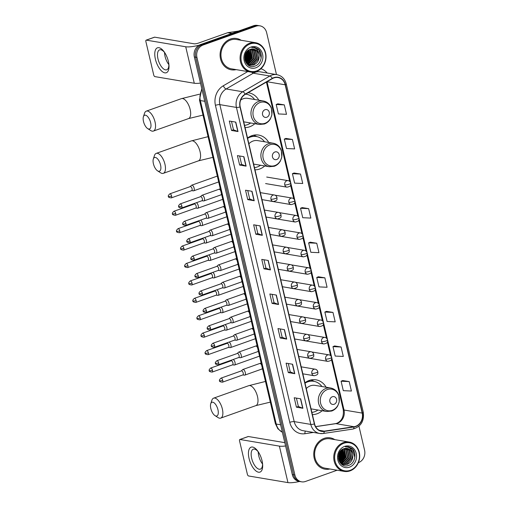 <?xml version="1.0" encoding="UTF-8"?>
<svg xmlns="http://www.w3.org/2000/svg" width="508" height="508" viewBox="0 0 508 508"><rect width="100%" height="100%" fill="white"/><g stroke="black" fill="none" stroke-linecap="round" stroke-linejoin="round"><path stroke-width="0.76" d="M326.117 387.236A17.532 15.215 99.6 0 0 316.039 379.838A17.532 15.215 99.6 0 0 309.213 380.46A17.532 15.215 99.6 0 0 304.946 382.816M312.401 414.604A17.532 15.215 99.6 0 0 317.036 413.791A17.532 15.215 99.6 0 0 322.161 410.724M268.707 142.469A17.532 15.215 99.6 0 0 258.629 135.071A17.532 15.215 99.6 0 0 251.809 135.693A17.532 15.215 99.6 0 0 247.536 138.049M254.991 169.831A17.532 15.215 99.6 0 0 259.626 169.024A17.532 15.215 99.6 0 0 264.751 165.957M245.078 127.572A17.532 15.215 99.6 0 0 249.714 126.765A17.532 15.215 99.6 0 0 254.838 123.692M258.794 100.209A17.532 15.215 99.6 0 0 248.717 92.805A17.532 15.215 99.6 0 0 248.107 92.716M276.473 74.581L266.637 32.652A9.925 8.611 99.6 0 0 259.918 25.838L257.327 25.4A9.925 8.611 99.6 0 0 253.467 25.756L200.501 44.577A9.925 8.611 99.6 0 0 194.348 56.985L292.291 474.574A9.925 8.611 99.6 0 0 299.009 481.387L300.304 481.603A9.925 8.611 99.6 0 1 293.592 474.79A9.925 8.611 99.6 0 0 300.304 481.603L301.6 481.825A9.925 8.611 99.6 0 0 305.46 481.47L337.147 470.211M259.918 25.838A9.925 8.611 99.6 0 0 256.057 26.187L203.092 45.015L201.797 44.793A9.925 8.611 99.6 0 0 195.644 57.201L293.592 474.79L195.644 57.201A9.925 8.611 99.6 0 1 201.797 44.793L254.762 25.971L201.797 44.793L200.501 44.577M258.623 25.616A9.925 8.611 99.6 0 0 254.762 25.971A9.925 8.611 99.6 0 1 258.623 25.616M230.384 39.059A15.881 13.78 99.6 0 0 220.091 55.423A15.881 13.78 99.6 0 0 231.292 69.812A15.881 13.78 99.6 0 0 236.182 69.628A15.881 13.78 99.6 0 1 231.292 69.812A15.881 13.78 99.6 0 1 220.091 55.423A15.881 13.78 99.6 0 1 230.384 39.059A15.881 13.78 99.6 0 1 236.563 38.494A15.881 13.78 99.6 0 0 230.384 39.059M324.053 438.41A15.881 13.78 99.6 0 0 313.76 454.774A15.881 13.78 99.6 0 0 324.955 469.163A15.881 13.78 99.6 0 0 329.851 468.986A15.881 13.78 99.6 0 1 324.955 469.163A15.881 13.78 99.6 0 1 313.76 454.774A15.881 13.78 99.6 0 1 324.053 438.41A15.881 13.78 99.6 0 1 330.232 437.845A15.881 13.78 99.6 0 0 324.053 438.41M273.901 77.902A10.585 9.188 -80.4 0 1 278.016 77.527A10.585 9.188 -80.4 0 1 285.179 84.798L362.179 413.08A10.585 9.188 -80.4 0 1 354.032 426.714L324.269 431.159A10.585 9.188 -80.4 0 1 321.735 431.14A10.585 9.188 -80.4 0 1 314.573 423.869L240.227 106.896A10.585 9.188 -80.4 0 1 245.275 94.367L272.383 78.607A10.585 9.188 -80.4 0 1 273.901 77.902M273.837 77.648A10.852 9.417 99.6 0 0 272.288 78.372L245.18 94.132A10.852 9.417 99.6 0 0 240.005 106.972L314.35 423.951A10.852 9.417 99.6 0 0 324.288 431.425L354.051 426.974A10.852 9.417 99.6 0 0 362.401 413.004L285.401 84.715A10.852 9.417 99.6 0 0 273.837 77.648M349.206 381.597L341.09 381.222L343.3 390.658L351.415 391.033L349.206 381.597L342.729 380.543M341.09 347.008L332.975 346.634L335.191 356.064L343.3 356.445L341.09 347.008L334.613 345.954M332.975 312.42L324.86 312.045L327.076 321.475L335.191 321.856L332.975 312.42L326.498 311.366M324.866 277.832L316.751 277.451L318.961 286.887L327.076 287.268L324.866 277.832L318.389 276.771M284.302 104.883L276.187 104.508L278.397 113.938L286.512 114.319L284.302 104.883L277.825 103.823M292.411 139.471L284.296 139.097L286.512 148.526L294.627 148.907L292.411 139.471L285.934 138.417M300.526 174.06L292.411 173.685L294.621 183.121L302.736 183.496L300.526 174.06L294.049 173.006M308.642 208.655L300.526 208.274L302.736 217.71L310.852 218.084L308.642 208.655L302.165 207.594M316.751 243.243L308.635 242.862L310.852 252.298L318.967 252.673L316.751 243.243L310.274 242.183M241.129 40.272A15.881 13.78 99.6 0 0 236.563 38.494A15.881 13.78 99.6 0 1 241.129 40.272M334.797 439.623A15.881 13.78 99.6 0 0 330.232 437.845A15.881 13.78 99.6 0 1 334.797 439.623M358.362 462.674L358.432 462.648A9.925 8.611 99.6 0 0 364.579 450.24L358.946 426.218M203.092 45.015A9.925 8.611 99.6 0 0 196.939 57.417L294.888 475.012A9.925 8.611 99.6 0 0 301.6 481.825M286.683 339.09L280.2 337.998L277.984 328.568L284.474 329.66L286.683 339.09A2.648 0.572 -13.2 0 1 286.493 339.039L284.283 329.629M294.799 373.685L288.309 372.593L286.099 363.156L292.583 364.249L294.799 373.685A2.648 0.572 -13.2 0 1 294.602 373.634L292.398 364.217M302.908 408.273L296.424 407.181L294.215 397.745L300.698 398.837L302.908 408.273A2.648 0.572 -13.2 0 1 302.717 408.222L300.507 398.805M262.344 235.325L255.861 234.232L253.644 224.796L260.134 225.889L262.344 235.325A2.648 0.572 -13.2 0 1 262.153 235.274L259.944 225.857M254.229 200.736L247.745 199.644L245.535 190.208L252.019 191.3L254.229 200.736A2.648 0.572 -13.2 0 1 254.038 200.685L251.835 191.268M246.12 166.141L239.636 165.049L237.42 155.619L243.904 156.712L246.12 166.141A2.648 0.572 -13.2 0 1 245.929 166.097L243.719 156.68M238.004 131.553L231.521 130.461L229.311 121.031L235.795 122.123L238.004 131.553A2.648 0.572 -13.2 0 1 237.814 131.502L235.604 122.091M278.568 304.502L272.085 303.409L269.875 293.98L276.358 295.072L278.568 304.502A2.648 0.572 -13.2 0 1 278.378 304.451L276.168 295.04M270.459 269.913L263.969 268.821L261.76 259.385L268.243 260.477L270.459 269.913A2.648 0.572 -13.2 0 1 270.269 269.862L268.059 260.445M263.969 268.821L265.925 268.129L270.269 269.862M272.085 303.409L274.034 302.717M272.072 294.348L274.041 302.736L278.378 304.451M231.521 130.461L233.47 129.769M231.508 121.399L233.477 129.788L237.814 131.502M239.636 165.049L241.586 164.357L245.929 166.097M247.745 199.644L249.695 198.946M247.733 190.576L249.701 198.965L254.038 200.685M255.861 234.232L257.81 233.54L262.153 235.274M296.424 407.181L298.374 406.489L302.717 408.222M288.309 372.593L290.265 371.894M288.296 363.525L290.265 371.913L294.602 373.634M280.2 337.998L282.15 337.306L286.493 339.039M308.635 242.862L310.331 242.157M300.526 208.274L302.216 207.569M292.411 173.685L294.107 172.98M284.296 139.097L285.991 138.392M276.187 104.508L277.882 103.803M316.751 277.451L318.446 276.752M324.86 312.045L326.555 311.341M332.975 346.634L334.67 345.929M341.09 381.222L342.786 380.517M265.925 268.141L263.963 259.759M257.816 233.553L255.848 225.171M241.586 164.376L239.624 155.988M282.156 337.325L280.187 328.936M298.38 406.502L296.412 398.12M339.033 458.807A15.881 13.78 99.6 0 0 340.112 451.561A15.881 13.78 99.6 0 1 339.033 458.807M245.364 59.455A15.881 13.78 99.6 0 0 246.444 52.21A15.881 13.78 99.6 0 1 245.364 59.455M155.404 59.182A13.233 5.918 70.4 0 1 156.724 48.203A13.233 5.918 70.4 0 1 164.509 52.337A13.233 5.918 70.4 0 1 168.377 61.366A13.233 5.918 70.4 0 1 168.935 64.783A13.233 5.918 70.4 0 1 163.913 72.581A13.233 5.918 70.4 0 1 155.404 59.182M164.91 52.946A10.585 4.737 -109.6 0 0 159.633 49.841A10.585 4.737 -109.6 0 0 157.988 58.947A10.585 4.737 -109.6 0 0 166.719 69.793A10.585 4.737 -109.6 0 0 168.859 64.052M168.878 64.643A10.585 4.737 70.4 0 1 165.062 56.432A10.585 4.737 70.4 0 1 164.554 52.476M199.161 45.187A13.233 2.864 166.8 0 1 185.725 46.768L146.329 40.138A1.651 0.743 -109.6 0 0 146.145 40.151A1.651 0.743 -109.6 0 0 145.885 41.573L153.702 74.905A1.651 0.743 -109.6 0 0 154.883 76.613L194.278 83.248L185.725 46.768M200.476 83.102A13.233 2.864 166.8 0 1 194.278 83.248M154.356 37.287A1.651 0.743 70.4 0 1 154.508 37.179A1.651 0.743 70.4 0 1 154.692 37.167L194.088 43.796A3.308 0.718 -13.2 0 0 198.495 43.078L227.648 32.722A1.651 1.435 -80.4 0 1 227.895 32.658L238.233 31.115A1.651 1.435 -80.4 0 1 238.417 31.102M256.553 70.949A14.224 12.344 99.6 0 0 265.366 53.169A14.224 12.344 99.6 0 0 250.209 43.91A14.224 12.344 99.6 0 0 241.395 61.69A14.224 12.344 99.6 0 0 256.553 70.949M256.375 71.526A14.884 12.916 99.6 0 0 266.027 56.191A14.884 12.916 99.6 0 0 255.53 42.697A14.884 12.916 99.6 0 0 249.739 43.224A14.884 12.916 99.6 0 0 240.087 58.56A14.884 12.916 99.6 0 0 250.584 72.053A14.884 12.916 99.6 0 0 256.375 71.526M245.428 60.414A14.884 12.916 99.6 0 0 246.545 56.928M246.901 53.892A14.884 12.916 99.6 0 0 246.812 51.727M255.53 42.697L236.398 39.472A14.884 12.916 99.6 0 0 230.607 40.005A14.884 12.916 99.6 0 0 220.961 55.34A14.884 12.916 99.6 0 0 231.458 68.834L250.584 72.053M251.041 49.117L252.463 50.336L254.038 58.153L248.653 64.186L247.828 64.408M250.819 49.168L252.057 50.273L253.632 58.083L247.637 64.294M251.911 48.99L254.083 50.61L255.657 58.426L250.273 64.459L248.596 64.802M248.387 64.814L247.879 64.821M251.695 49.009L253.676 50.546L255.251 58.357L249.866 64.389L248.399 64.713M248.19 64.738L247.796 64.757M252.768 48.978L255.702 50.883L257.277 58.699L251.892 64.732L249.384 65.094M249.174 65.081L247.936 64.865M252.552 48.971L255.302 50.819L256.87 58.63L251.492 64.662L249.18 65.03M248.977 65.024L247.98 64.903M259.048 54.731A8.268 7.176 99.6 0 0 253.448 49.054A8.268 7.176 99.6 0 0 250.234 49.346C240.576 52.114 245.135 69.85 254.667 66.148C261.569 64.395 263.614 53.105 258.127 48.99L254.629 47.434L251.746 47.504C255.975 47.466 258.407 49.879 259.048 54.731C259.62 59.633 257.772 63.056 253.517 65.005L250.184 65.278L246.494 63.379M253.39 49.047L256.921 51.092L258.496 58.903L253.111 64.935L249.777 65.208L247.193 64.198M246.107 52.718L245.929 56.788L244.824 59.341M245.796 53.27L245.523 56.718L244.742 58.712M247.225 51.264L247.548 57.061L245.275 61.106M246.958 51.556L247.148 56.991L245.148 60.738M248.241 50.375L249.174 57.334L245.815 62.313M247.993 50.565L248.768 57.264L245.675 62.046M249.206 49.778L250.793 57.607L246.38 63.227M248.964 49.905L250.387 57.537L246.24 63.024L249.561 57.537L248.888 49.955M250.146 49.378L250.844 50.063L252.412 57.88L247.079 63.894M249.911 49.46L250.438 50L252.012 57.81L246.894 63.748M250.946 47.053A10.916 9.474 99.6 0 0 244.183 60.7A10.916 9.474 99.6 0 0 255.816 67.805A10.916 9.474 99.6 0 0 262.579 54.159A10.916 9.474 99.6 0 0 250.946 47.053M254.597 47.434L258.94 49.93L261.182 58.077M250.317 49.867L251.187 57.804L247.098 63.906M247.726 50.787L247.942 57.264L245.561 61.805M246.526 52.102L246.323 56.991L244.977 60.122M250.8 50.451L251.39 57.842L248.571 62.846M249.18 50.178L249.765 57.569L246.951 62.579M247.872 50.66L248.145 57.296L245.643 61.976M246.678 51.892L246.526 57.023L245.046 60.376M245.256 54.508L244.71 57.41M143.497 121.488A7.277 3.258 -109.6 0 0 147.637 128.575A7.277 3.258 -109.6 0 0 150.635 122.688A7.277 3.258 -109.6 0 0 146.964 115.957A7.277 3.258 -109.6 0 0 143.421 116.694A7.277 3.258 -109.6 0 0 143.497 121.488M143.421 116.694L144.551 113.252A10.585 4.737 70.4 0 1 146.31 111.125A10.585 4.737 70.4 0 1 155.042 121.971A10.585 4.737 70.4 0 1 153.397 131.07A10.585 4.737 70.4 0 1 150.692 130.531L147.637 128.575M266.789 117.253A3.969 3.442 99.6 0 0 269.253 112.293A3.969 3.442 99.6 0 0 265.024 109.709A3.969 3.442 99.6 0 0 262.56 114.668A3.969 3.442 99.6 0 0 266.789 117.253M243.732 121.825A11.906 10.331 99.6 0 0 243.827 121.844L259.366 124.46A11.906 10.331 99.6 0 1 250.971 113.665A11.906 10.331 99.6 0 1 258.686 101.39A11.906 10.331 99.6 0 1 263.322 100.971L247.777 98.355A11.906 10.331 99.6 0 0 243.148 98.774A11.906 10.331 99.6 0 0 240.646 100.082M244.558 125.355A15.716 13.633 99.6 0 0 247.358 124.708A15.716 13.633 99.6 0 0 250.654 122.993M254.61 99.504A15.716 13.633 99.6 0 0 246.469 94.272A15.716 13.633 99.6 0 0 245.624 94.164M246.469 94.272L245.815 94.164A15.716 13.633 99.6 0 0 245.669 94.139M245.929 93.986L246.577 94.291M153.41 163.747A7.277 3.258 -109.6 0 0 157.55 170.834A7.277 3.258 -109.6 0 0 160.547 164.954A7.277 3.258 -109.6 0 0 156.877 158.217A7.277 3.258 -109.6 0 0 153.333 158.96A7.277 3.258 -109.6 0 0 153.41 163.747M153.333 158.96L154.464 155.518A10.585 4.737 70.4 0 1 156.223 153.384A10.585 4.737 70.4 0 1 164.954 164.236A10.585 4.737 70.4 0 1 163.309 173.336A10.585 4.737 70.4 0 1 160.604 172.79L157.55 170.834M276.701 159.518A3.969 3.442 99.6 0 0 279.165 154.553A3.969 3.442 99.6 0 0 274.936 151.968A3.969 3.442 99.6 0 0 272.472 156.934A3.969 3.442 99.6 0 0 276.701 159.518M253.644 164.084A11.906 10.331 99.6 0 0 253.74 164.103L269.278 166.719A11.906 10.331 99.6 0 1 260.883 155.924A11.906 10.331 99.6 0 1 268.599 143.656A11.906 10.331 99.6 0 1 273.234 143.231L257.696 140.614A11.906 10.331 99.6 0 0 253.06 141.04A11.906 10.331 99.6 0 0 248.882 143.796M254.47 167.615A15.716 13.633 99.6 0 0 257.27 166.967A15.716 13.633 99.6 0 0 260.566 165.252M264.522 141.764A15.716 13.633 99.6 0 0 256.381 136.538A15.716 13.633 99.6 0 0 250.266 137.096A15.716 13.633 99.6 0 0 247.612 138.386M256.381 136.538L255.727 136.423A15.716 13.633 99.6 0 0 249.619 136.989A15.716 13.633 99.6 0 0 248.075 137.649M253.575 135.192L256.489 136.557M253.841 135.134A17.202 14.929 -80.4 0 1 253.949 135.192L256.838 136.62M210.82 408.521A7.277 3.258 -109.6 0 0 214.96 415.601A7.277 3.258 -109.6 0 0 217.951 409.721A7.277 3.258 -109.6 0 0 214.287 402.984A7.277 3.258 -109.6 0 0 210.744 403.727A7.277 3.258 -109.6 0 0 210.82 408.521M210.744 403.727L211.874 400.285A10.585 4.737 70.4 0 1 213.633 398.151A10.585 4.737 70.4 0 1 222.364 409.004A10.585 4.737 70.4 0 1 220.72 418.103A10.585 4.737 70.4 0 1 218.015 417.557L214.96 415.601M334.112 404.285A3.969 3.442 99.6 0 0 336.575 399.326A3.969 3.442 99.6 0 0 332.346 396.742A3.969 3.442 99.6 0 0 329.882 401.701A3.969 3.442 99.6 0 0 334.112 404.285M311.055 408.857A11.906 10.331 99.6 0 0 311.15 408.87L326.688 411.486A11.906 10.331 99.6 0 1 318.294 400.691A11.906 10.331 99.6 0 1 326.009 388.423A11.906 10.331 99.6 0 1 330.645 387.998L315.1 385.382A11.906 10.331 99.6 0 0 310.471 385.807A11.906 10.331 99.6 0 0 306.292 388.563M311.88 412.388A15.716 13.633 99.6 0 0 314.681 411.734A15.716 13.633 99.6 0 0 317.976 410.02M321.932 386.531A15.716 13.633 99.6 0 0 313.792 381.305A15.716 13.633 99.6 0 0 307.677 381.864A15.716 13.633 99.6 0 0 305.022 383.153M313.792 381.305L313.138 381.197A15.716 13.633 99.6 0 0 307.029 381.756A15.716 13.633 99.6 0 0 305.486 382.416M310.985 379.959L313.9 381.324M311.252 379.908A17.202 14.929 -80.4 0 1 311.36 379.959L314.249 381.394M193.358 190.83A2.978 1.334 -109.6 0 0 193.408 190.837A2.978 1.334 -109.6 0 0 193.688 190.805A2.978 1.334 -109.6 0 0 194.151 188.246A2.978 1.334 -109.6 0 0 192.03 185.172A2.978 1.334 -109.6 0 0 191.694 185.198A2.978 1.334 -109.6 0 0 191.459 185.35L190.208 186.601M191.535 190.646A2.153 0.965 -109.6 0 0 191.738 190.621A2.153 0.965 -109.6 0 0 192.075 188.773A2.153 0.965 -109.6 0 0 190.544 186.55A2.153 0.965 -109.6 0 0 190.303 186.569L169.837 193.84C168.377 195.243 167.919 196.088 168.466 196.361A2.153 0.464 166.8 0 0 168.745 196.513A2.153 0.464 -13.2 0 0 171.615 196.044A2.153 0.965 -109.6 0 0 169.837 193.84M197.441 208.255A2.978 1.334 -109.6 0 0 197.491 208.261A2.978 1.334 -109.6 0 0 197.777 208.229A2.978 1.334 -109.6 0 0 198.241 205.67A2.978 1.334 -109.6 0 0 196.431 202.705M195.624 208.064A2.153 0.965 -109.6 0 0 195.828 208.045A2.153 0.965 -109.6 0 0 196.158 206.191A2.153 0.965 -109.6 0 0 194.627 203.975A2.153 0.965 -109.6 0 0 194.386 203.987L173.926 211.264C172.46 212.668 172.002 213.506 172.549 213.779A2.153 0.464 166.8 0 0 172.834 213.931A2.153 0.464 -13.2 0 0 175.698 213.468A2.153 0.965 -109.6 0 0 173.926 211.264M201.53 225.673A2.978 1.334 -109.6 0 0 201.581 225.679A2.978 1.334 -109.6 0 0 201.86 225.647A2.978 1.334 -109.6 0 0 202.324 223.088A2.978 1.334 -109.6 0 0 200.52 220.123M199.708 225.482A2.153 0.965 -109.6 0 0 199.911 225.463A2.153 0.965 -109.6 0 0 200.247 223.615A2.153 0.965 -109.6 0 0 198.711 221.393A2.153 0.965 -109.6 0 0 198.476 221.412L178.01 228.683C176.549 230.086 176.092 230.924 176.638 231.197A2.153 0.464 166.8 0 0 176.917 231.35A2.153 0.464 -13.2 0 0 179.788 230.886A2.153 0.965 -109.6 0 0 178.01 228.683M205.613 243.091A2.978 1.334 -109.6 0 0 205.664 243.097A2.978 1.334 -109.6 0 0 205.95 243.065A2.978 1.334 -109.6 0 0 206.413 240.506A2.978 1.334 -109.6 0 0 204.603 237.547M203.797 242.907A2.153 0.965 -109.6 0 0 204 242.881A2.153 0.965 -109.6 0 0 204.33 241.033A2.153 0.965 -109.6 0 0 202.8 238.811A2.153 0.965 -109.6 0 0 202.559 238.83L182.099 246.101C180.632 247.51 180.175 248.349 180.721 248.622A2.153 0.464 166.8 0 0 181.007 248.774A2.153 0.464 -13.2 0 0 183.871 248.304A2.153 0.965 -109.6 0 0 182.099 246.101M209.702 260.515A2.978 1.334 -109.6 0 0 209.753 260.521A2.978 1.334 -109.6 0 0 210.033 260.49A2.978 1.334 -109.6 0 0 210.496 257.931A2.978 1.334 -109.6 0 0 208.693 254.965M207.88 260.325A2.153 0.965 -109.6 0 0 208.083 260.306A2.153 0.965 -109.6 0 0 208.42 258.458A2.153 0.965 -109.6 0 0 206.883 256.235A2.153 0.965 -109.6 0 0 206.642 256.254L186.182 263.525C184.721 264.928 184.258 265.767 184.81 266.04A2.153 0.464 166.8 0 0 185.09 266.192A2.153 0.464 -13.2 0 0 187.954 265.728A2.153 0.965 -109.6 0 0 186.182 263.525M213.785 277.933A2.978 1.334 -109.6 0 0 213.836 277.94A2.978 1.334 -109.6 0 0 214.122 277.908A2.978 1.334 -109.6 0 0 214.579 275.349A2.978 1.334 -109.6 0 0 212.776 272.383M211.963 277.749A2.153 0.965 -109.6 0 0 212.173 277.724A2.153 0.965 -109.6 0 0 212.503 275.876A2.153 0.965 -109.6 0 0 210.972 273.653A2.153 0.965 -109.6 0 0 210.731 273.672L190.271 280.943C188.805 282.346 188.347 283.191 188.893 283.464A2.153 0.464 166.8 0 0 189.179 283.616A2.153 0.464 -13.2 0 0 192.043 283.147A2.153 0.965 -109.6 0 0 190.271 280.943M217.875 295.358A2.978 1.334 -109.6 0 0 217.926 295.364A2.978 1.334 -109.6 0 0 218.205 295.332A2.978 1.334 -109.6 0 0 218.669 292.773A2.978 1.334 -109.6 0 0 216.865 289.808M216.052 295.167A2.153 0.965 -109.6 0 0 216.256 295.148A2.153 0.965 -109.6 0 0 216.592 293.294A2.153 0.965 -109.6 0 0 215.055 291.078A2.153 0.965 -109.6 0 0 214.814 291.09L194.354 298.367C192.888 299.771 192.43 300.609 192.983 300.882A2.153 0.464 166.8 0 0 193.262 301.034A2.153 0.464 -13.2 0 0 196.126 300.571A2.153 0.965 -109.6 0 0 194.354 298.367M221.958 312.776A2.978 1.334 -109.6 0 0 222.009 312.782A2.978 1.334 -109.6 0 0 222.294 312.75A2.978 1.334 -109.6 0 0 222.752 310.191A2.978 1.334 -109.6 0 0 220.948 307.226M220.135 312.585A2.153 0.965 -109.6 0 0 220.345 312.566A2.153 0.965 -109.6 0 0 220.675 310.718A2.153 0.965 -109.6 0 0 219.145 308.496A2.153 0.965 -109.6 0 0 218.904 308.515L198.438 315.786C196.977 317.189 196.52 318.027 197.066 318.3A2.153 0.464 166.8 0 0 197.345 318.452A2.153 0.464 -13.2 0 0 200.216 317.989A2.153 0.965 -109.6 0 0 198.438 315.786M226.047 330.194A2.978 1.334 -109.6 0 0 226.092 330.2A2.978 1.334 -109.6 0 0 226.377 330.168A2.978 1.334 -109.6 0 0 226.841 327.609A2.978 1.334 -109.6 0 0 225.038 324.65M224.225 330.01A2.153 0.965 -109.6 0 0 224.428 329.984A2.153 0.965 -109.6 0 0 224.765 328.136A2.153 0.965 -109.6 0 0 223.228 325.914A2.153 0.965 -109.6 0 0 222.987 325.933L202.527 333.204C201.06 334.613 200.603 335.451 201.155 335.725A2.153 0.464 166.8 0 0 201.435 335.877A2.153 0.464 -13.2 0 0 204.299 335.407A2.153 0.965 -109.6 0 0 202.527 333.204M230.13 347.618A2.978 1.334 -109.6 0 0 230.181 347.624A2.978 1.334 -109.6 0 0 230.467 347.593A2.978 1.334 -109.6 0 0 230.924 345.034A2.978 1.334 -109.6 0 0 229.121 342.068M228.308 347.428A2.153 0.965 -109.6 0 0 228.517 347.409A2.153 0.965 -109.6 0 0 228.848 345.561A2.153 0.965 -109.6 0 0 227.317 343.338A2.153 0.965 -109.6 0 0 227.076 343.357L206.61 350.628C205.149 352.031 204.692 352.87 205.238 353.143A2.153 0.464 166.8 0 0 205.518 353.295A2.153 0.464 -13.2 0 0 208.388 352.831A2.153 0.965 -109.6 0 0 206.61 350.628M234.22 365.036A2.978 1.334 -109.6 0 0 234.264 365.042A2.978 1.334 -109.6 0 0 234.55 365.011A2.978 1.334 -109.6 0 0 235.014 362.452A2.978 1.334 -109.6 0 0 233.204 359.486M232.397 364.852A2.153 0.965 -109.6 0 0 232.601 364.827A2.153 0.965 -109.6 0 0 232.937 362.979A2.153 0.965 -109.6 0 0 231.4 360.756A2.153 0.965 -109.6 0 0 231.159 360.775L210.699 368.046C209.233 369.449 208.775 370.294 209.328 370.567A2.153 0.464 166.8 0 0 209.607 370.719A2.153 0.464 -13.2 0 0 212.471 370.249A2.153 0.965 -109.6 0 0 210.699 368.046M203.638 200.927A2.978 1.334 -109.6 0 0 203.683 200.933A2.978 1.334 -109.6 0 0 203.968 200.901A2.978 1.334 -109.6 0 0 204.337 197.999A2.978 1.334 -109.6 0 0 202.311 195.269A2.978 1.334 -109.6 0 0 201.974 195.294A2.978 1.334 -109.6 0 0 201.733 195.447L200.482 196.698M201.816 200.743A2.153 0.965 -109.6 0 0 202.019 200.717A2.153 0.965 -109.6 0 0 202.355 198.869A2.153 0.965 -109.6 0 0 200.819 196.647A2.153 0.965 -109.6 0 0 200.577 196.666L180.118 203.937C178.651 205.346 178.194 206.184 178.746 206.458A2.153 0.464 166.8 0 0 179.026 206.61A2.153 0.464 -13.2 0 0 181.889 206.14A2.153 0.965 -109.6 0 0 180.118 203.937M207.721 218.351A2.978 1.334 -109.6 0 0 207.772 218.357A2.978 1.334 -109.6 0 0 208.058 218.326A2.978 1.334 -109.6 0 0 208.426 215.417A2.978 1.334 -109.6 0 0 206.394 212.687A2.978 1.334 -109.6 0 0 206.064 212.712A2.978 1.334 -109.6 0 0 205.823 212.865L204.572 214.122M205.899 218.161A2.153 0.965 -109.6 0 0 206.108 218.142A2.153 0.965 -109.6 0 0 206.439 216.287A2.153 0.965 -109.6 0 0 204.908 214.071A2.153 0.965 -109.6 0 0 204.667 214.084L184.201 221.361C182.74 222.764 182.283 223.603 182.829 223.876A2.153 0.464 166.8 0 0 183.109 224.028A2.153 0.464 -13.2 0 0 185.979 223.564A2.153 0.965 -109.6 0 0 184.201 221.361M211.811 235.769A2.978 1.334 -109.6 0 0 211.855 235.776A2.978 1.334 -109.6 0 0 212.141 235.744A2.978 1.334 -109.6 0 0 212.509 232.835A2.978 1.334 -109.6 0 0 210.483 230.111A2.978 1.334 -109.6 0 0 210.147 230.137A2.978 1.334 -109.6 0 0 209.906 230.289L208.655 231.54M209.988 235.585A2.153 0.965 -109.6 0 0 210.191 235.56A2.153 0.965 -109.6 0 0 210.528 233.712A2.153 0.965 -109.6 0 0 208.991 231.489A2.153 0.965 -109.6 0 0 208.75 231.508L188.29 238.779C186.823 240.182 186.366 241.021 186.919 241.294A2.153 0.464 166.8 0 0 187.198 241.446A2.153 0.464 -13.2 0 0 190.062 240.983A2.153 0.965 -109.6 0 0 188.29 238.779M215.894 253.187A2.978 1.334 -109.6 0 0 215.944 253.194A2.978 1.334 -109.6 0 0 216.23 253.168A2.978 1.334 -109.6 0 0 216.599 250.26A2.978 1.334 -109.6 0 0 214.566 247.529A2.978 1.334 -109.6 0 0 214.236 247.555A2.978 1.334 -109.6 0 0 213.995 247.707L212.744 248.964M214.071 253.003A2.153 0.965 -109.6 0 0 214.281 252.978A2.153 0.965 -109.6 0 0 214.611 251.13A2.153 0.965 -109.6 0 0 213.081 248.907A2.153 0.965 -109.6 0 0 212.839 248.926L192.373 256.197C190.913 257.607 190.456 258.445 191.002 258.718A2.153 0.464 166.8 0 0 191.281 258.87A2.153 0.464 -13.2 0 0 194.151 258.401A2.153 0.965 -109.6 0 0 192.373 256.197M219.983 270.612A2.978 1.334 -109.6 0 0 220.028 270.618A2.978 1.334 -109.6 0 0 220.313 270.586A2.978 1.334 -109.6 0 0 220.682 267.678A2.978 1.334 -109.6 0 0 218.65 264.947A2.978 1.334 -109.6 0 0 218.319 264.973A2.978 1.334 -109.6 0 0 218.078 265.132L216.827 266.382M218.161 270.421A2.153 0.965 -109.6 0 0 218.364 270.402A2.153 0.965 -109.6 0 0 218.7 268.554A2.153 0.965 -109.6 0 0 217.164 266.332A2.153 0.965 -109.6 0 0 216.922 266.351L196.463 273.621C194.996 275.025 194.539 275.863 195.091 276.136A2.153 0.464 166.8 0 0 195.37 276.288A2.153 0.464 -13.2 0 0 198.234 275.825A2.153 0.965 -109.6 0 0 196.463 273.621M224.066 288.03A2.978 1.334 -109.6 0 0 224.117 288.036A2.978 1.334 -109.6 0 0 224.396 288.004A2.978 1.334 -109.6 0 0 224.771 285.102A2.978 1.334 -109.6 0 0 222.739 282.372A2.978 1.334 -109.6 0 0 222.402 282.397A2.978 1.334 -109.6 0 0 222.167 282.55L220.916 283.801M222.244 287.846A2.153 0.965 -109.6 0 0 222.447 287.82A2.153 0.965 -109.6 0 0 222.783 285.972A2.153 0.965 -109.6 0 0 221.253 283.75A2.153 0.965 -109.6 0 0 221.012 283.769L200.546 291.04C199.085 292.449 198.628 293.287 199.174 293.56A2.153 0.464 166.8 0 0 199.454 293.713A2.153 0.464 -13.2 0 0 202.324 293.243A2.153 0.965 -109.6 0 0 200.546 291.04M228.149 305.454A2.978 1.334 -109.6 0 0 228.2 305.46A2.978 1.334 -109.6 0 0 228.486 305.429A2.978 1.334 -109.6 0 0 228.854 302.52A2.978 1.334 -109.6 0 0 226.822 299.79A2.978 1.334 -109.6 0 0 226.492 299.815A2.978 1.334 -109.6 0 0 226.251 299.968L225 301.225M226.333 305.264A2.153 0.965 -109.6 0 0 226.536 305.245A2.153 0.965 -109.6 0 0 226.866 303.39A2.153 0.965 -109.6 0 0 225.336 301.174A2.153 0.965 -109.6 0 0 225.095 301.187L204.635 308.464C203.168 309.867 202.711 310.706 203.257 310.979A2.153 0.464 166.8 0 0 203.543 311.131A2.153 0.464 -13.2 0 0 206.407 310.667A2.153 0.965 -109.6 0 0 204.635 308.464M232.239 322.872A2.978 1.334 -109.6 0 0 232.289 322.878A2.978 1.334 -109.6 0 0 232.569 322.847A2.978 1.334 -109.6 0 0 232.943 319.938A2.978 1.334 -109.6 0 0 230.911 317.214A2.978 1.334 -109.6 0 0 230.575 317.24A2.978 1.334 -109.6 0 0 230.34 317.392L229.089 318.643M230.416 322.688A2.153 0.965 -109.6 0 0 230.619 322.663A2.153 0.965 -109.6 0 0 230.956 320.815A2.153 0.965 -109.6 0 0 229.419 318.592A2.153 0.965 -109.6 0 0 229.184 318.611L208.718 325.882C207.258 327.285 206.8 328.124 207.347 328.397A2.153 0.464 166.8 0 0 207.626 328.549A2.153 0.464 -13.2 0 0 210.496 328.085A2.153 0.965 -109.6 0 0 208.718 325.882M236.322 340.29A2.978 1.334 -109.6 0 0 236.372 340.296A2.978 1.334 -109.6 0 0 236.658 340.271A2.978 1.334 -109.6 0 0 237.026 337.363A2.978 1.334 -109.6 0 0 234.994 334.632A2.978 1.334 -109.6 0 0 234.664 334.658A2.978 1.334 -109.6 0 0 234.423 334.81L233.172 336.067M234.506 340.106A2.153 0.965 -109.6 0 0 234.709 340.081A2.153 0.965 -109.6 0 0 235.039 338.233A2.153 0.965 -109.6 0 0 233.509 336.01A2.153 0.965 -109.6 0 0 233.267 336.029L212.808 343.3C211.341 344.71 210.884 345.548 211.43 345.821A2.153 0.464 166.8 0 0 211.715 345.973A2.153 0.464 -13.2 0 0 214.579 345.504A2.153 0.965 -109.6 0 0 212.808 343.3M240.411 357.715A2.978 1.334 -109.6 0 0 240.462 357.721A2.978 1.334 -109.6 0 0 240.741 357.689A2.978 1.334 -109.6 0 0 241.116 354.781A2.978 1.334 -109.6 0 0 239.084 352.05A2.978 1.334 -109.6 0 0 238.747 352.076A2.978 1.334 -109.6 0 0 238.512 352.235L237.255 353.485M238.589 357.524A2.153 0.965 -109.6 0 0 238.792 357.505A2.153 0.965 -109.6 0 0 239.128 355.657A2.153 0.965 -109.6 0 0 237.592 353.435A2.153 0.965 -109.6 0 0 237.35 353.454L216.891 360.724C215.43 362.128 214.967 362.966 215.519 363.239A2.153 0.464 166.8 0 0 215.798 363.391A2.153 0.464 -13.2 0 0 218.662 362.928A2.153 0.965 -109.6 0 0 216.891 360.724M244.494 375.133A2.978 1.334 -109.6 0 0 244.545 375.139A2.978 1.334 -109.6 0 0 244.831 375.107A2.978 1.334 -109.6 0 0 245.199 372.205A2.978 1.334 -109.6 0 0 243.167 369.475A2.978 1.334 -109.6 0 0 242.837 369.5A2.978 1.334 -109.6 0 0 242.595 369.653L241.344 370.904M242.672 374.948A2.153 0.965 -109.6 0 0 242.881 374.923A2.153 0.965 -109.6 0 0 243.211 373.075A2.153 0.965 -109.6 0 0 241.681 370.853A2.153 0.965 -109.6 0 0 241.44 370.872L220.98 378.142C219.513 379.552 219.056 380.39 219.602 380.663A2.153 0.464 166.8 0 0 219.888 380.816A2.153 0.464 -13.2 0 0 222.752 380.346A2.153 0.965 -109.6 0 0 220.98 378.142M249.072 458.534A13.233 5.918 70.4 0 1 250.393 447.554A13.233 5.918 70.4 0 1 258.178 451.688A13.233 5.918 70.4 0 1 262.039 460.718A13.233 5.918 70.4 0 1 262.604 464.134A13.233 5.918 70.4 0 1 257.581 471.932A13.233 5.918 70.4 0 1 249.072 458.534M258.578 452.298A10.585 4.737 -109.6 0 0 253.301 449.193A10.585 4.737 -109.6 0 0 251.657 458.299A10.585 4.737 -109.6 0 0 260.388 469.144A10.585 4.737 -109.6 0 0 262.528 463.41M262.541 463.995A10.585 4.737 70.4 0 1 258.731 455.784A10.585 4.737 70.4 0 1 258.223 451.834M285.585 445.98A13.233 2.864 166.8 0 1 279.394 446.126L239.992 439.49A1.651 0.743 -109.6 0 0 239.808 439.503A1.651 0.743 -109.6 0 0 239.554 440.925L247.371 474.256A1.651 0.743 -109.6 0 0 248.552 475.964L287.947 482.6L279.394 446.126M299.529 481.476A13.233 2.864 166.8 0 1 287.947 482.6M248.018 436.639A1.651 0.743 70.4 0 1 248.171 436.531A1.651 0.743 70.4 0 1 248.361 436.518L284.804 442.652M350.222 470.306A14.224 12.344 99.6 0 0 359.035 452.52A14.224 12.344 99.6 0 0 343.878 443.262A14.224 12.344 99.6 0 0 335.064 461.042A14.224 12.344 99.6 0 0 350.222 470.306M350.044 470.878A14.884 12.916 99.6 0 0 359.696 455.543A14.884 12.916 99.6 0 0 349.199 442.049A14.884 12.916 99.6 0 0 343.408 442.576A14.884 12.916 99.6 0 0 333.756 457.918A14.884 12.916 99.6 0 0 344.253 471.411A14.884 12.916 99.6 0 0 350.044 470.878M339.09 459.765A14.884 12.916 99.6 0 0 340.214 456.279M340.563 453.25A14.884 12.916 99.6 0 0 340.481 451.079M349.199 442.049L330.067 438.829A14.884 12.916 99.6 0 0 324.275 439.356A14.884 12.916 99.6 0 0 314.623 454.692A14.884 12.916 99.6 0 0 325.12 468.185L344.253 471.411M344.71 448.469L346.132 449.694L347.701 457.505L342.322 463.537L341.497 463.76M344.488 448.526L345.726 449.624L347.301 457.441L341.306 463.645M345.58 448.342L347.751 449.967L349.326 457.778L343.941 463.81L342.265 464.16M342.049 464.172L341.547 464.179M345.364 448.361L347.345 449.897L348.92 457.714L343.535 463.74L342.068 464.071M341.859 464.09L341.465 464.109M346.431 448.329L349.371 450.24L350.945 458.051L345.561 464.083L343.046 464.445M342.843 464.433L341.605 464.223M346.221 448.323L348.964 450.171L350.539 457.987L345.154 464.014L342.849 464.382M342.646 464.375L341.649 464.255M352.711 454.089A8.268 7.176 99.6 0 0 347.116 448.405A8.268 7.176 99.6 0 0 343.903 448.704C334.245 451.472 338.804 469.208 348.336 465.506C355.238 463.747 357.283 452.463 351.796 448.348L348.298 446.792L345.415 446.856C349.644 446.818 352.076 449.231 352.711 454.089C353.289 458.984 351.441 462.407 347.186 464.356L343.853 464.63L340.163 462.731M347.059 448.399L350.59 450.444L352.165 458.26L346.78 464.287L343.446 464.56L340.855 463.55M339.776 452.069L339.598 456.14L338.493 458.699M339.458 452.622L339.192 456.076L338.411 458.064M340.893 450.621L341.217 456.413L338.944 460.458M340.627 450.907L340.811 456.349L338.817 460.089M341.909 449.726L342.837 456.686L339.484 461.664M341.662 449.917L342.436 456.622L339.344 461.397M342.875 449.129L344.462 456.959L340.049 462.585M342.633 449.256L344.056 456.895L339.909 462.375L343.23 456.889L342.551 449.307M343.814 448.729L344.507 449.421L346.081 457.232L340.747 463.245M343.579 448.812L344.1 449.351L345.675 457.168L340.563 463.099M344.615 446.405A10.916 9.474 99.6 0 0 337.852 460.051A10.916 9.474 99.6 0 0 349.485 467.157A10.916 9.474 99.6 0 0 356.248 453.511A10.916 9.474 99.6 0 0 344.615 446.405M348.266 446.786L352.609 449.282L354.851 457.435M343.986 449.218L344.849 457.162L340.76 463.258M341.395 450.139L341.611 456.616L339.23 461.156M340.189 451.453L339.992 456.343L338.645 459.473M344.468 449.809L345.053 457.194L342.24 462.204M342.849 449.536L343.433 456.921L340.614 461.931M341.541 450.012L341.814 456.648L339.306 461.327M340.347 451.244L340.189 456.375L338.709 459.727M338.925 453.86L338.379 456.762M194.348 56.985L196.939 57.417M253.467 25.756L256.057 26.187M292.291 474.574L294.888 475.012M202.006 89.624A13.233 11.481 99.6 0 0 200.349 100.559L204.743 101.295M282.372 432.289L277.876 428.79L275.355 423.577L199.485 100.089A6.617 1.429 -13.2 0 0 200.349 100.559L276.225 424.047L280.613 424.783M275.355 423.577A6.617 1.429 -13.2 0 0 276.225 424.047A13.233 11.481 99.6 0 0 282.359 432.213M354.032 426.714L335.877 423.653A10.585 9.188 99.6 0 0 337.458 423.259A10.585 9.188 99.6 0 0 344.018 410.026L267.024 81.737A10.585 9.188 99.6 0 0 267.017 81.724A5.956 1.289 -13.2 0 0 267.024 81.737L285.179 84.798M315.659 426.676L335.877 423.653A5.956 2.845 -98.5 0 0 335.432 423.647L336.791 423.304C341.84 421.005 343.986 416.433 343.243 409.6A5.956 1.289 -13.2 0 0 344.018 410.026L362.179 413.08M313.487 432.435L304.927 433.718A16.542 14.351 -80.4 0 1 289.776 422.326L215.43 105.347A3.308 0.718 -13.2 0 1 219.843 104.629L236.442 107.429A13.233 11.481 -80.4 0 1 242.754 91.764L269.862 76.003A13.233 11.481 -80.4 0 1 271.755 75.127A13.233 11.481 -80.4 0 1 276.898 74.657L260.299 71.857A13.233 11.481 99.6 0 0 255.149 72.327A13.233 11.481 99.6 0 0 253.257 73.209L226.149 88.97A13.233 11.481 99.6 0 0 219.843 104.629L294.189 421.608A13.233 11.481 99.6 0 0 303.143 430.695L319.742 433.489A13.233 11.481 -80.4 0 1 310.788 424.402L236.442 107.429A3.308 0.718 -13.2 0 0 240.005 106.972M272.288 78.372A3.308 1.334 59.8 0 0 269.862 76.003L253.257 73.209A3.308 1.334 -120.2 0 1 251.784 72.193M314.35 423.951A3.308 0.718 166.8 0 1 310.788 424.402L294.189 421.608A3.308 0.718 -13.2 0 0 289.776 422.326M322.91 433.515A13.233 11.481 -80.4 0 1 319.742 433.489L323.158 433.515L352.914 429.07C360.896 426.745 364.35 421.145 363.284 412.261L286.283 83.972A3.308 0.718 166.8 0 1 285.401 84.715M324.288 431.425A3.308 1.581 81.5 0 1 323.158 433.515M215.43 105.347A16.542 14.351 -80.4 0 1 223.317 85.769A3.308 1.334 -120.2 0 0 226.149 88.97L242.754 91.764A3.308 1.334 59.8 0 1 245.18 94.132M354.051 426.974A3.308 1.581 81.5 0 1 352.914 429.07M362.401 413.004A3.308 0.718 -13.2 0 0 363.284 412.261M223.317 85.769L247.739 71.577M260.934 68.739A16.542 14.351 -80.4 0 1 267.17 73.019M305.473 431.082A3.308 1.581 -98.5 0 0 304.927 433.718M324.269 431.159L319.335 430.333M231.858 33.433L227.648 32.722M154.692 37.167L146.329 40.138M227.895 32.658L232.054 33.363M203.003 115.094L188.525 118.593A10.585 4.737 -109.6 0 0 190.163 109.487A10.585 4.737 -109.6 0 0 181.432 98.641L146.31 111.125M264.928 123.304A10.941 9.493 99.6 0 0 271.71 109.633A10.941 9.493 99.6 0 0 260.052 102.508A10.941 9.493 99.6 0 0 253.27 116.18A10.941 9.493 99.6 0 0 264.928 123.304M212.916 157.353L198.438 160.852A10.585 4.737 -109.6 0 0 200.076 151.752A10.585 4.737 -109.6 0 0 191.345 140.9L156.223 153.384M274.841 165.57A10.941 9.493 99.6 0 0 281.623 151.892A10.941 9.493 99.6 0 0 269.964 144.767A10.941 9.493 99.6 0 0 263.182 158.445A10.941 9.493 99.6 0 0 274.841 165.57M270.326 402.126L255.848 405.619A10.585 4.737 -109.6 0 0 257.486 396.519A10.585 4.737 -109.6 0 0 248.755 385.674L213.633 398.151M332.251 410.337A10.941 9.493 99.6 0 0 339.033 396.659A10.941 9.493 99.6 0 0 327.374 389.541A10.941 9.493 99.6 0 0 320.592 403.212A10.941 9.493 99.6 0 0 332.251 410.337M266.694 177.044L288.093 180.651A3.308 2.87 99.6 0 0 286.81 180.765A3.308 2.87 99.6 0 0 284.759 184.899A3.308 0.718 -13.2 0 0 289.166 184.182A3.308 0.718 166.8 0 0 290.767 183.153C290.322 184.296 292.405 186.157 286.995 187.173A3.308 2.87 99.6 0 1 284.759 184.899M191.738 190.621L171.279 197.891A2.153 0.965 -109.6 0 0 171.615 196.044M274.968 195.174L292.183 198.069A3.308 2.87 99.6 0 0 290.894 198.184A3.308 2.87 99.6 0 0 288.842 202.324A3.308 0.718 -13.2 0 0 293.256 201.606A3.308 0.718 166.8 0 0 294.856 200.577C294.411 201.714 296.494 203.575 291.084 204.591A3.308 2.87 99.6 0 1 288.842 202.324M195.828 208.045L175.362 215.316A2.153 0.965 -109.6 0 0 175.698 213.468M279.057 212.592L296.266 215.487A3.308 2.87 99.6 0 0 294.983 215.608A3.308 2.87 99.6 0 0 292.932 219.742A3.308 0.718 -13.2 0 0 297.339 219.024A3.308 0.718 166.8 0 0 298.939 217.996C298.494 219.132 300.577 220.999 295.167 222.015A3.308 2.87 99.6 0 1 292.932 219.742M199.911 225.463L179.451 232.734A2.153 0.965 -109.6 0 0 179.788 230.886M283.14 230.01L300.355 232.912A3.308 2.87 99.6 0 0 299.066 233.026A3.308 2.87 99.6 0 0 297.015 237.166A3.308 0.718 -13.2 0 0 301.428 236.442A3.308 0.718 166.8 0 0 303.022 235.42C302.584 236.557 304.667 238.417 299.256 239.433A3.308 2.87 99.6 0 1 297.015 237.166M204 242.881L183.534 250.152A2.153 0.965 -109.6 0 0 183.871 248.304M287.23 247.434L304.438 250.33A3.308 2.87 99.6 0 0 303.155 250.45A3.308 2.87 99.6 0 0 301.104 254.584A3.308 0.718 -13.2 0 0 305.511 253.867A3.308 0.718 166.8 0 0 307.111 252.838C306.667 253.975 308.75 255.835 303.339 256.858A3.308 2.87 99.6 0 1 301.104 254.584M208.083 260.306L187.623 267.576A2.153 0.965 -109.6 0 0 187.954 265.728M291.313 264.852L308.527 267.754A3.308 2.87 99.6 0 0 307.238 267.868A3.308 2.87 99.6 0 0 305.187 272.002A3.308 0.718 -13.2 0 0 309.594 271.285A3.308 0.718 166.8 0 0 311.194 270.256C310.75 271.399 312.839 273.26 307.429 274.276A3.308 2.87 99.6 0 1 305.187 272.002M212.173 277.724L191.706 284.994A2.153 0.965 -109.6 0 0 192.043 283.147M295.402 282.277L312.611 285.172A3.308 2.87 99.6 0 0 311.321 285.293A3.308 2.87 99.6 0 0 309.277 289.427A3.308 0.718 -13.2 0 0 313.684 288.709A3.308 0.718 166.8 0 0 315.284 287.68C314.839 288.817 316.922 290.678 311.512 291.694A3.308 2.87 99.6 0 1 309.277 289.427M216.256 295.148L195.796 302.419A2.153 0.965 -109.6 0 0 196.126 300.571M299.485 299.695L316.7 302.59A3.308 2.87 99.6 0 0 315.411 302.711A3.308 2.87 99.6 0 0 313.36 306.845A3.308 0.718 -13.2 0 0 317.767 306.127A3.308 0.718 166.8 0 0 319.367 305.098C318.922 306.235 321.012 308.102 315.601 309.118A3.308 2.87 99.6 0 1 313.36 306.845M220.345 312.566L199.879 319.837A2.153 0.965 -109.6 0 0 200.216 317.989M303.568 317.113L320.783 320.015A3.308 2.87 99.6 0 0 319.494 320.129A3.308 2.87 99.6 0 0 317.449 324.269A3.308 0.718 -13.2 0 0 321.856 323.545A3.308 0.718 166.8 0 0 323.456 322.523C323.012 323.659 325.095 325.52 319.684 326.536A3.308 2.87 99.6 0 1 317.449 324.269M224.428 329.984L203.968 337.255A2.153 0.965 -109.6 0 0 204.299 335.407M307.658 334.537L324.866 337.433A3.308 2.87 99.6 0 0 323.583 337.553A3.308 2.87 99.6 0 0 321.532 341.687A3.308 0.718 -13.2 0 0 325.939 340.97A3.308 0.718 166.8 0 0 327.539 339.941C327.095 341.078 329.184 342.938 323.767 343.96A3.308 2.87 99.6 0 1 321.532 341.687M228.517 347.409L208.051 354.679A2.153 0.965 -109.6 0 0 208.388 352.831M311.741 351.955L328.955 354.857A3.308 2.87 99.6 0 0 327.666 354.971A3.308 2.87 99.6 0 0 325.615 359.105A3.308 0.718 -13.2 0 0 330.029 358.388A3.308 0.718 166.8 0 0 331.629 357.359C331.184 358.502 333.267 360.363 327.857 361.379A3.308 2.87 99.6 0 1 325.615 359.105M232.601 364.827L212.141 372.097A2.153 0.965 -109.6 0 0 212.471 370.249M260.337 192.634L274.301 194.983A3.308 2.87 99.6 0 0 273.018 195.104A3.308 2.87 99.6 0 0 270.967 199.238A3.308 0.718 -13.2 0 0 275.374 198.52A3.308 0.718 166.8 0 0 276.974 197.491C276.53 198.628 278.619 200.495 273.202 201.511A3.308 2.87 99.6 0 1 270.967 199.238M220.77 190.837A2.978 1.334 -109.6 0 0 219.202 189.262A2.978 1.334 -109.6 0 0 218.872 189.287L220.294 188.824M203.968 200.901L220.866 194.901A2.978 1.334 -109.6 0 0 221.456 193.777M202.019 200.717L181.559 207.988A2.153 0.965 -109.6 0 0 181.889 206.14M264.427 210.058L278.39 212.407A3.308 2.87 99.6 0 0 277.101 212.522A3.308 2.87 99.6 0 0 275.05 216.662A3.308 0.718 -13.2 0 0 279.464 215.944A3.308 0.718 166.8 0 0 281.064 214.916C280.619 216.052 282.702 217.913 277.292 218.929A3.308 2.87 99.6 0 1 275.05 216.662M224.854 208.255A2.978 1.334 -109.6 0 0 223.291 206.686A2.978 1.334 -109.6 0 0 222.955 206.712L224.384 206.248M208.058 218.326L224.949 212.319A2.978 1.334 -109.6 0 0 225.546 211.195M206.108 218.142L185.642 225.412A2.153 0.965 -109.6 0 0 185.979 223.564M268.51 227.476L282.473 229.826A3.308 2.87 99.6 0 0 281.191 229.946A3.308 2.87 99.6 0 0 279.14 234.08A3.308 0.718 -13.2 0 0 283.547 233.363A3.308 0.718 166.8 0 0 285.147 232.334C284.702 233.47 286.785 235.337 281.375 236.353A3.308 2.87 99.6 0 1 279.14 234.08M228.943 225.673A2.978 1.334 -109.6 0 0 227.374 224.104A2.978 1.334 -109.6 0 0 227.038 224.13L228.467 223.666M212.141 235.744L229.032 229.743A2.978 1.334 -109.6 0 0 229.629 228.613M210.191 235.56L189.732 242.83A2.153 0.965 -109.6 0 0 190.062 240.983M272.599 244.894L286.563 247.25A3.308 2.87 99.6 0 0 285.274 247.364A3.308 2.87 99.6 0 0 283.223 251.498A3.308 0.718 -13.2 0 0 287.636 250.781A3.308 0.718 166.8 0 0 289.236 249.752C288.792 250.895 290.874 252.755 285.464 253.771A3.308 2.87 99.6 0 1 283.223 251.498M233.026 243.097A2.978 1.334 -109.6 0 0 231.458 241.529A2.978 1.334 -109.6 0 0 231.127 241.548L232.556 241.09M216.23 253.168L233.121 247.161A2.978 1.334 -109.6 0 0 233.718 246.037M214.281 252.978L193.815 260.255A2.153 0.965 -109.6 0 0 194.151 258.401M276.682 262.319L290.646 264.668A3.308 2.87 99.6 0 0 289.363 264.789A3.308 2.87 99.6 0 0 287.312 268.923A3.308 0.718 -13.2 0 0 291.719 268.205A3.308 0.718 166.8 0 0 293.319 267.176C292.875 268.313 294.957 270.173 289.547 271.189A3.308 2.87 99.6 0 1 287.312 268.923M237.109 260.515A2.978 1.334 -109.6 0 0 235.547 258.947A2.978 1.334 -109.6 0 0 235.21 258.972L236.639 258.509M220.313 270.586L237.204 264.579A2.978 1.334 -109.6 0 0 237.801 263.455M218.364 270.402L197.904 277.673A2.153 0.965 -109.6 0 0 198.234 275.825M280.772 279.737L294.735 282.086A3.308 2.87 99.6 0 0 293.446 282.207A3.308 2.87 99.6 0 0 291.395 286.341A3.308 0.718 -13.2 0 0 295.808 285.623A3.308 0.718 166.8 0 0 297.402 284.594C296.964 285.731 299.047 287.598 293.637 288.614A3.308 2.87 99.6 0 1 291.395 286.341M241.198 277.94A2.978 1.334 -109.6 0 0 239.63 276.365A2.978 1.334 -109.6 0 0 239.3 276.39L240.729 275.927M224.396 288.004L241.294 282.004A2.978 1.334 -109.6 0 0 241.891 280.88M222.447 287.82L201.987 295.091A2.153 0.965 -109.6 0 0 202.324 293.243M284.855 297.161L298.818 299.51A3.308 2.87 99.6 0 0 297.536 299.625A3.308 2.87 99.6 0 0 295.485 303.765A3.308 0.718 -13.2 0 0 299.891 303.047A3.308 0.718 166.8 0 0 301.492 302.019C301.047 303.155 303.13 305.016 297.72 306.032A3.308 2.87 99.6 0 1 295.485 303.765M245.281 295.358A2.978 1.334 -109.6 0 0 243.719 293.789A2.978 1.334 -109.6 0 0 243.383 293.815L244.812 293.351M228.486 305.429L245.377 299.422A2.978 1.334 -109.6 0 0 245.974 298.298M226.536 305.245L206.077 312.515A2.153 0.965 -109.6 0 0 206.407 310.667M288.938 314.579L302.908 316.929A3.308 2.87 99.6 0 0 301.619 317.049A3.308 2.87 99.6 0 0 299.568 321.183A3.308 0.718 -13.2 0 0 303.981 320.465A3.308 0.718 166.8 0 0 305.575 319.437C305.137 320.573 307.219 322.44 301.809 323.456A3.308 2.87 99.6 0 1 299.568 321.183M249.371 312.776A2.978 1.334 -109.6 0 0 247.802 311.207A2.978 1.334 -109.6 0 0 247.472 311.233L248.901 310.769M232.569 322.847L249.466 316.846A2.978 1.334 -109.6 0 0 250.057 315.716M230.619 322.663L210.16 329.933A2.153 0.965 -109.6 0 0 210.496 328.085M293.027 331.997L306.991 334.353A3.308 2.87 99.6 0 0 305.708 334.467A3.308 2.87 99.6 0 0 303.657 338.601A3.308 0.718 -13.2 0 0 308.064 337.884A3.308 0.718 166.8 0 0 309.664 336.855C309.22 337.998 311.302 339.858 305.892 340.874A3.308 2.87 99.6 0 1 303.657 338.601M253.454 330.2A2.978 1.334 -109.6 0 0 251.892 328.632A2.978 1.334 -109.6 0 0 251.555 328.651L252.984 328.193M236.658 340.271L253.549 334.264A2.978 1.334 -109.6 0 0 254.146 333.14M234.709 340.081L214.243 347.358A2.153 0.965 -109.6 0 0 214.579 345.504M297.11 349.421L311.08 351.771A3.308 2.87 99.6 0 0 309.791 351.892A3.308 2.87 99.6 0 0 307.74 356.025A3.308 0.718 -13.2 0 0 312.147 355.308A3.308 0.718 166.8 0 0 313.747 354.279C313.303 355.416 315.392 357.276 309.982 358.292A3.308 2.87 99.6 0 1 307.74 356.025M257.543 347.618A2.978 1.334 -109.6 0 0 255.975 346.05A2.978 1.334 -109.6 0 0 255.645 346.075L257.073 345.611M240.741 357.689L257.639 351.682A2.978 1.334 -109.6 0 0 258.229 350.558M238.792 357.505L218.332 364.776A2.153 0.965 -109.6 0 0 218.662 362.928M301.2 366.84L315.163 369.189A3.308 2.87 99.6 0 0 313.874 369.31A3.308 2.87 99.6 0 0 311.829 373.444A3.308 0.718 -13.2 0 0 316.236 372.726A3.308 0.718 166.8 0 0 317.837 371.697C317.392 372.834 319.475 374.701 314.065 375.717A3.308 2.87 99.6 0 1 311.829 373.444M261.626 365.042A2.978 1.334 -109.6 0 0 260.064 363.468A2.978 1.334 -109.6 0 0 259.728 363.493L261.156 363.03M244.831 375.107L261.722 369.106A2.978 1.334 -109.6 0 0 262.319 367.983M242.881 374.923L222.415 382.194A2.153 0.965 -109.6 0 0 222.752 380.346M248.361 436.518L239.992 439.49M199.485 100.089L201.771 88.646M286.283 83.972C284.874 78.816 281.743 75.705 276.898 74.657M315.62 426.612L335.432 423.647M343.243 409.6L331.464 359.385M330.581 355.625L327.374 341.96M326.492 338.201L323.291 324.542M322.409 320.783L319.202 307.124M318.326 303.359L315.119 289.7M314.236 285.94L311.029 272.282M310.153 268.522L306.946 254.857M306.064 251.098L302.863 237.439M301.981 233.68L298.774 220.021M297.891 216.256L294.691 202.597M293.808 198.838L290.601 185.179M289.719 181.419L266.421 82.074M146.145 40.151L154.508 37.179M248.158 64.935L248.564 65.005M249.777 65.208L250.184 65.278M199.371 94.228L181.432 98.641M188.525 118.593L153.397 131.07M263.322 100.971C267.221 101.771 269.926 104.153 271.443 108.115L271.913 114.802L270.434 118.808C268.967 121.323 266.941 123.057 264.37 124.009L259.366 124.46M246.926 94.361L246.043 93.923M208.064 136.671L191.345 140.9M198.438 160.852L163.309 173.336M273.234 143.231C277.133 144.031 279.838 146.412 281.356 150.374L281.826 157.061L280.346 161.068C278.879 163.582 276.854 165.316 274.282 166.268L269.278 166.719M265.474 381.445L248.755 385.674M255.848 405.619L220.72 418.103M330.645 387.998C334.543 388.798 337.249 391.179 338.766 395.148L339.236 401.834L337.757 405.835C336.29 408.349 334.264 410.083 331.692 411.035L326.688 411.486M288.093 180.651C289.293 180.785 290.189 181.623 290.767 183.153M218.681 181.928L193.688 190.805M191.643 190.652L193.408 190.837M265.595 183.572L286.995 187.173M217.31 176.092L191.694 185.198M171.279 197.891C168.942 197.58 168.002 197.066 168.466 196.361M292.183 198.069C293.383 198.209 294.272 199.041 294.856 200.577M222.764 199.346L197.777 208.229M195.732 208.077L197.491 208.261M269.685 200.99L291.084 204.591M194.291 204.026L195.155 203.156M175.362 215.316C173.025 214.998 172.091 214.49 172.549 213.779M296.266 215.487C297.466 215.627 298.361 216.465 298.939 217.996M226.854 216.77L201.86 225.647M199.815 225.495L201.581 225.679M273.768 218.408L295.167 222.015M198.374 221.444L199.244 220.58M179.451 232.734C177.114 232.423 176.174 231.908 176.638 231.197M300.355 232.912C301.555 233.045 302.444 233.883 303.022 235.42M230.937 234.188L205.95 243.065M203.905 242.919L205.664 243.097M277.857 235.833L299.256 239.433M202.463 238.868L203.327 237.998M183.534 250.152C181.197 249.841 180.264 249.333 180.721 248.622M304.438 250.33C305.638 250.469 306.534 251.301 307.111 252.838M235.02 251.606L210.033 260.49M207.988 260.337L209.753 260.521M281.94 253.251L303.339 256.858M206.546 256.286L207.416 255.422M187.623 267.576C185.287 267.265 184.347 266.751 184.81 266.04M308.527 267.754C309.728 267.887 310.617 268.726 311.194 270.256M239.109 269.03L214.122 277.908M212.077 277.755L213.836 277.94M286.023 270.675L307.429 274.276M210.636 273.704L211.499 272.84M191.706 284.994C189.37 284.683 188.436 284.169 188.893 283.464M312.611 285.172C313.811 285.312 314.7 286.144 315.284 287.68M243.192 286.449L218.205 295.332M216.16 295.18L217.926 295.364M290.112 288.093L311.512 291.694M214.719 291.128L215.589 290.259M195.796 302.419C193.459 302.101 192.519 301.593 192.983 300.882M316.7 302.59C317.9 302.73 318.789 303.568 319.367 305.098M247.282 303.873L222.294 312.75M220.25 312.598L222.009 312.782M294.196 305.511L315.601 309.118M218.808 308.546L219.672 307.683M199.879 319.837C197.542 319.526 196.602 319.011 197.066 318.3M320.783 320.015C321.983 320.148 322.872 320.986 323.456 322.523M251.365 321.291L226.377 330.168M224.333 330.022L226.092 330.2M298.285 322.936L319.684 326.536M222.891 325.971L223.755 325.101M203.968 337.255C201.632 336.944 200.692 336.436 201.155 335.725M324.866 337.433C326.072 337.572 326.962 338.404 327.539 339.941M255.454 338.709L230.467 347.593M228.416 347.44L230.181 347.624M302.368 340.354L323.767 343.96M226.981 343.389L227.844 342.525M208.051 354.679C205.715 354.368 204.775 353.854 205.238 353.143M328.955 354.857C330.156 354.99 331.045 355.829 331.629 357.359M259.537 356.133L234.55 365.011M232.505 364.858L234.264 365.042M306.457 357.778L327.857 361.379M231.064 360.807L231.927 359.943M212.141 372.097C209.804 371.786 208.864 371.272 209.328 370.567M274.301 194.983C275.507 195.123 276.396 195.961 276.974 197.491M201.924 200.755L203.683 200.933M220.866 194.901L221.659 194.634M218.872 189.287L201.974 195.294M181.559 207.988C179.222 207.677 178.283 207.162 178.746 206.458M261.976 199.619L273.202 201.511M278.39 212.407C279.591 212.547 280.479 213.379 281.064 214.916M206.013 218.173L207.772 218.357M224.949 212.319L225.743 212.058M222.955 206.712L206.064 212.712M185.642 225.412C183.305 225.095 182.366 224.587 182.829 223.876M266.065 217.043L277.292 218.929M282.473 229.826C283.68 229.965 284.569 230.797 285.147 232.334M210.096 235.591L211.855 235.776M229.032 229.743L229.832 229.476M227.038 224.13L210.147 230.137M189.732 242.83C187.395 242.519 186.455 242.005 186.919 241.294M270.148 234.461L281.375 236.353M286.563 247.25C287.763 247.383 288.652 248.221 289.236 249.752M214.179 253.016L215.944 253.194M233.121 247.161L233.915 246.894M231.127 241.548L214.236 247.555M193.815 260.255C191.478 259.937 190.538 259.429 191.002 258.718M274.237 251.879L285.464 253.771M290.646 264.668C291.846 264.808 292.741 265.64 293.319 267.176M218.269 270.434L220.028 270.618M237.204 264.579L238.004 264.319M235.21 258.972L218.319 264.973M197.904 277.673C195.567 277.362 194.627 276.847 195.091 276.136M278.321 269.304L289.547 271.189M294.735 282.086C295.935 282.226 296.824 283.064 297.402 284.594M222.352 287.858L224.117 288.036M241.294 282.004L242.087 281.737M239.3 276.39L222.402 282.397M201.987 295.091C199.65 294.78 198.711 294.265 199.174 293.56M282.41 286.722L293.637 288.614M298.818 299.51C300.018 299.65 300.914 300.482 301.492 302.019M226.441 305.276L228.2 305.46M245.377 299.422L246.177 299.161M243.383 293.815L226.492 299.815M206.077 312.515C203.733 312.198 202.8 311.69 203.257 310.979M286.493 304.146L297.72 306.032M302.908 316.929C304.108 317.068 304.997 317.9 305.575 319.437M230.524 322.694L232.289 322.878M249.466 316.846L250.26 316.579M247.472 311.233L230.575 317.24M210.16 329.933C207.823 329.622 206.883 329.108 207.347 328.397M290.576 321.564L301.809 323.456M306.991 334.353C308.191 334.486 309.08 335.324 309.664 336.855M234.613 340.119L236.372 340.296M253.549 334.264L254.349 333.997M251.555 328.651L234.664 334.658M214.243 347.358C211.906 347.04 210.972 346.532 211.43 345.821M294.665 338.982L305.892 340.874M311.08 351.771C312.28 351.911 313.169 352.743 313.747 354.279M238.696 357.537L240.462 357.721M257.639 351.682L258.432 351.422M255.645 346.075L238.747 352.076M218.332 364.776C215.995 364.465 215.055 363.95 215.519 363.239M298.748 356.406L309.982 358.292M315.163 369.189C316.363 369.329 317.252 370.167 317.837 371.697M242.786 374.961L244.545 375.139M261.722 369.106L262.522 368.84M259.728 363.493L242.837 369.5M222.415 382.194C220.078 381.883 219.145 381.368 219.602 380.663M302.838 373.825L314.065 375.717M239.808 439.503L248.171 436.531M341.827 464.287L342.227 464.356M343.446 464.56L343.853 464.63"/></g></svg>
